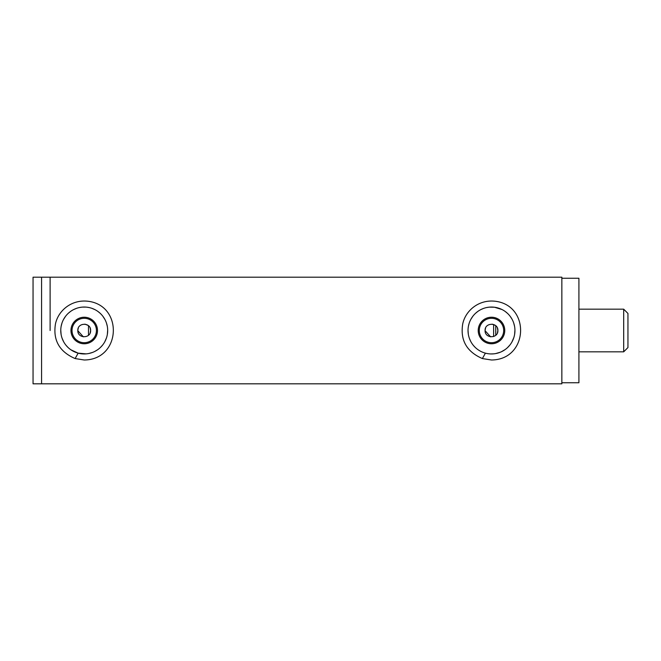 <?xml version="1.0" encoding="UTF-8"?>
<svg xmlns="http://www.w3.org/2000/svg" width="661" height="661" viewBox="0 0 661 661"><rect width="100%" height="100%" fill="white"/><g stroke="black" fill="none" stroke-linecap="round" stroke-linejoin="round"><path stroke-width="0.99" d="M50.112 330.5L50.112 277.19L50.112 330.5M41.577 330.5L41.577 383.81L561.85 383.81L561.85 277.19L41.577 277.19L41.577 383.81L33.05 383.81L33.05 277.19L41.577 277.19L41.577 330.5M482.373 358.559C466.666 351.718 460.114 340.184 462.717 323.964C465.509 310.447 479.167 298.929 496.081 301.358C530.717 306.324 528.172 359.708 491.487 359.997L482.373 358.559L485.422 353.156M489.272 307.15L494.478 307.233L501.996 309.53M505.343 311.579L507.541 313.397M510.16 316.313L511.854 318.875M513.688 322.948L514.597 326.517M514.936 330.112L514.597 334.499M513.878 337.49L511.887 342.076M509.879 345.05L507.532 347.603M505.087 349.611L501.368 351.768M500.369 352.206L495.576 353.594M493.792 353.842L490.619 353.941M480.208 351.065L478.374 349.95M474.879 347.058L473.483 345.538M470.723 341.415L469.459 338.564M468.294 333.979L468.029 330.368M468.451 326.088L469.112 323.46M470.822 319.395L472.755 316.379M475.598 313.248L477.622 311.587M481.034 309.505L483.298 308.522M486.554 307.572L488.867 307.191M75.114 358.559C59.407 351.718 52.855 340.184 55.458 323.964C58.251 310.447 71.909 298.929 88.822 301.358C123.458 306.324 120.905 359.708 84.228 359.997L75.114 358.559L78.163 353.156L70.925 349.818M82.518 307.109L85.93 307.109M87.211 307.233L89.061 307.547M91.846 308.315L94.862 309.596M98.059 311.554L100.216 313.339M102.885 316.288L104.992 319.594M106.495 323.146L107.297 326.303M107.677 330.087L107.346 334.416M106.462 337.961L104.76 341.836M102.463 345.24L100.414 347.471M97.671 349.719L94.721 351.47M92.474 352.453L88.772 353.511M86.112 353.875L78.163 353.156M67.786 347.232L66.15 345.447M63.613 341.696L62.018 338.052M61.085 334.35L60.771 330.12M61.151 326.278L61.944 323.179M63.464 319.577L65.563 316.288M68.232 313.339L70.397 311.554M73.586 309.596L76.602 308.315M79.386 307.547L81.237 307.233M497.427 332.871L497.882 330.5L497.427 328.129M495.337 325.394L492.164 324.138M485.562 328.079L485.1 330.194M485.091 330.5C484.695 322.246 498.278 322.246 497.882 330.5C498.278 338.754 484.695 338.754 485.091 330.5L485.091 330.566M485.091 330.715L490.619 336.837M90.16 332.871L90.623 330.5L90.16 328.129M88.07 325.394L84.914 324.138M78.304 328.079L77.833 330.194M77.833 330.715L83.352 336.837M90.623 330.5C91.011 338.754 77.436 338.754 77.824 330.5C77.436 322.246 91.011 322.246 90.623 330.5M493.618 324.468L493.618 336.532M495.75 325.733L495.75 335.267M561.85 382.744L578.912 382.744L578.912 278.256L561.85 278.256M88.491 325.733L88.491 335.267M627.95 330.5L627.95 313.438L623.687 309.174L623.687 351.826L627.95 347.562L627.95 330.5M96.423 330.5A12.204 12.204 0 0 1 84.228 342.704A12.204 12.204 0 0 1 72.024 330.5A12.204 12.204 0 0 1 84.228 318.296A12.204 12.204 0 0 1 96.423 330.5M70.958 330.5A13.27 13.27 0 0 0 90.854 341.993A13.27 13.27 0 0 0 90.854 319.007A13.27 13.27 0 0 0 70.958 330.5M84.228 307.043A23.457 23.457 0 0 0 63.91 342.224A23.457 23.457 0 0 0 104.537 342.224A23.457 23.457 0 0 0 84.228 307.043M503.69 330.5A12.204 12.204 0 0 1 491.487 342.704A12.204 12.204 0 0 1 479.283 330.5A12.204 12.204 0 0 1 491.487 318.296A12.204 12.204 0 0 1 503.69 330.5M478.217 330.5A13.27 13.27 0 0 0 498.121 341.993A13.27 13.27 0 0 0 498.121 319.007A13.27 13.27 0 0 0 478.217 330.5M491.487 307.043A23.457 23.457 0 0 0 471.169 342.224A23.457 23.457 0 0 0 511.796 342.224A23.457 23.457 0 0 0 491.487 307.043M578.912 351.826L623.687 351.826M578.912 309.174L623.687 309.174"/></g></svg>
